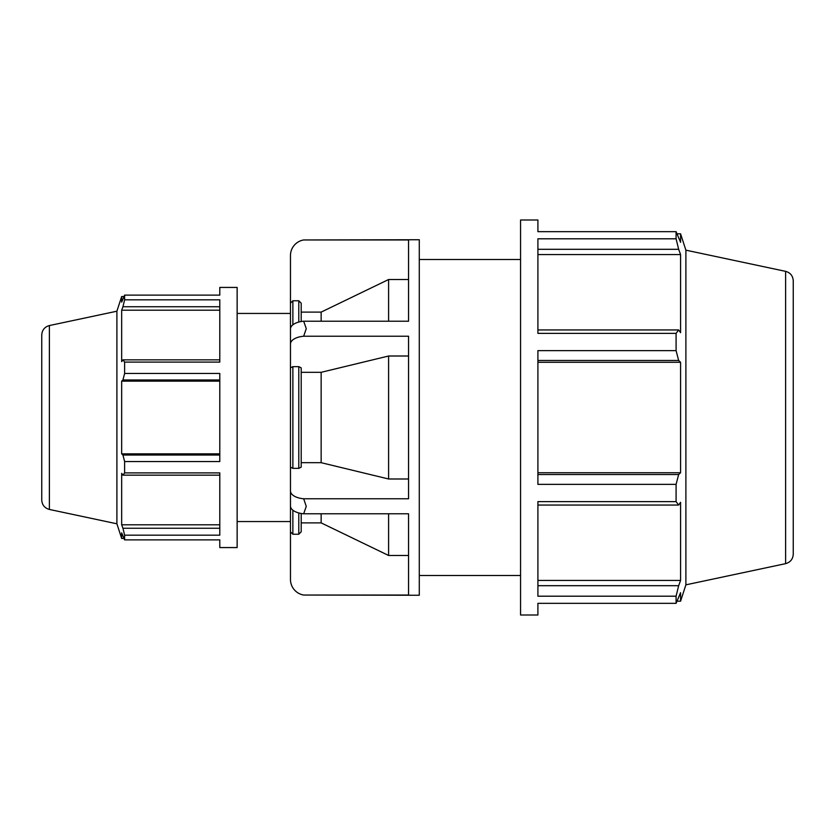 <?xml version="1.0" encoding="UTF-8"?>
<svg xmlns="http://www.w3.org/2000/svg" width="835" height="835" viewBox="0 0 835 835"><rect width="100%" height="100%" fill="white"/><g stroke="black" fill="none" stroke-linecap="round" stroke-linejoin="round"><path stroke-width="1.25" d="M49.38 325.556C44.62 326.902 42.084 330.044 41.75 334.981L41.75 500.019C42.084 504.956 44.62 508.097 49.38 509.444L49.38 325.556L116.9 311.204L121.67 296.54L121.67 302.134L124.624 295.12L219.793 295.12L219.793 287.428L237.14 287.428L237.14 547.572L219.793 547.572L219.793 539.88L124.624 539.88L121.67 532.866L121.67 538.46L123.883 538.46M219.793 528.252L122.933 528.252L124.624 535.183L219.793 535.183L219.793 472.892L124.624 472.892L122.933 475.157L219.793 475.157M219.793 359.843L122.933 359.843L124.624 362.108L219.793 362.108L219.793 299.817L124.624 299.817L122.933 306.748L219.793 306.748M219.793 455.044L122.933 455.044L124.624 461.546L219.793 461.546L219.793 373.454L124.624 373.454L122.933 379.956L219.793 379.956M219.793 453.875L121.67 453.875L121.67 381.125L122.933 379.956M122.933 455.044L121.67 453.875M219.793 381.125L121.67 381.125M122.933 359.843L121.67 361.649L121.67 310.202L122.933 306.748M219.793 310.202L121.67 310.202M537.907 603.34L537.907 615.009L520.56 615.009L520.56 219.991L537.907 219.991L537.907 231.66L676.089 231.66L676.089 238.8L537.907 238.8L537.907 333.384L676.089 333.384L676.089 350.627L537.907 350.627L537.907 484.373L676.089 484.373L676.089 501.616L537.907 501.616L537.907 596.2L676.089 596.2L676.089 603.34L537.907 603.34M785.62 271.354C790.369 272.711 792.916 275.853 793.25 280.779L793.25 554.221C792.916 559.147 790.369 562.289 785.62 563.646L785.62 271.354L685.89 250.166L680.577 233.821L680.577 242.317L676.089 231.66M537.907 249.31L678.657 249.31L676.089 238.8M537.907 254.571L680.577 254.571L680.577 332.685L678.657 329.95L537.907 329.95M678.657 249.31L680.577 254.571M676.089 333.384L678.657 329.95M301.195 531.822L298.784 534.243L301.195 531.822L301.195 513.473M303.679 595.042L408.555 595.042L408.555 513.786L303.679 513.786L306.257 506.375L303.679 498.766L408.555 498.766L408.555 336.234L303.679 336.234L306.257 328.625L303.679 321.214L408.555 321.214L408.555 239.958L303.679 239.958L419.285 239.739L419.285 595.261L303.679 595.042A15.802 15.802 0 0 1 290.465 579.459L290.465 531.822L292.866 534.243L298.784 534.243L298.784 512.951M301.195 522.887L321.151 522.887L388.599 555.484L408.555 555.484M303.679 498.766A15.802 7.901 180 0 1 290.465 490.97L290.465 505.989A15.802 7.901 0 0 0 303.679 513.786M301.195 462.684L321.151 462.684L388.599 478.987L408.555 478.987M298.784 468.362L301.195 467.151L301.195 367.849L298.784 366.638L292.866 366.638L290.465 367.849L290.465 467.151L292.866 468.362L298.784 468.362L298.784 366.638M290.465 467.151L290.465 490.97M303.679 321.214A15.802 7.901 180 0 0 290.465 329.011L290.465 344.03A15.802 7.901 0 0 1 303.679 336.234M290.465 344.03L290.465 367.849M408.555 356.013L388.599 356.013L321.151 372.316L301.195 372.316M301.195 321.527L301.195 303.178L298.784 300.757L292.866 300.757L290.465 303.178L290.465 255.541A15.802 15.802 0 0 1 303.679 239.958M408.555 279.516L388.599 279.516L321.151 312.113L301.195 312.113M388.599 279.516L388.599 321.214M388.599 356.013L388.599 478.987M388.599 513.786L388.599 555.484M290.465 482.171L290.465 531.822M292.866 324.815L292.866 300.757L290.465 303.178L290.465 352.829M237.14 313.449L290.465 313.449L290.465 521.551L237.14 521.551M321.151 312.113L321.151 321.214M321.151 372.316L321.151 462.684M321.151 513.786L321.151 522.887M298.784 322.049L298.784 300.757L301.195 303.178M116.9 311.204L116.9 523.795L121.67 538.46M685.89 250.166L685.89 584.834L680.577 601.179L680.577 592.683L676.089 603.34M219.793 524.798L121.67 524.798L121.67 473.351L122.933 475.157M122.933 528.252L121.67 524.798M124.624 295.12L124.624 299.817M124.624 362.108L124.624 373.454M124.624 461.546L124.624 472.892M124.624 535.183L124.624 539.88M537.907 360.48L678.657 360.48L676.089 350.627M678.657 360.48L680.577 362.265L680.577 472.735L678.657 474.52L537.907 474.52M676.089 484.373L678.657 474.52M537.907 505.05L678.657 505.05L676.089 501.616M678.657 505.05L680.577 502.315L680.577 580.429L678.657 585.69L537.907 585.69M676.089 596.2L678.657 585.69M537.907 580.429L680.577 580.429M537.907 472.735L680.577 472.735M537.907 362.265L680.577 362.265M419.285 259.497L520.56 259.497M292.866 468.362L292.866 366.638M292.866 534.243L292.866 510.185M123.883 296.54L121.67 296.54M677.206 233.821L680.577 233.821M49.38 509.444L116.9 523.795M785.62 563.646L685.89 584.834M677.206 601.179L680.577 601.179M419.285 575.503L520.56 575.503"/></g></svg>
